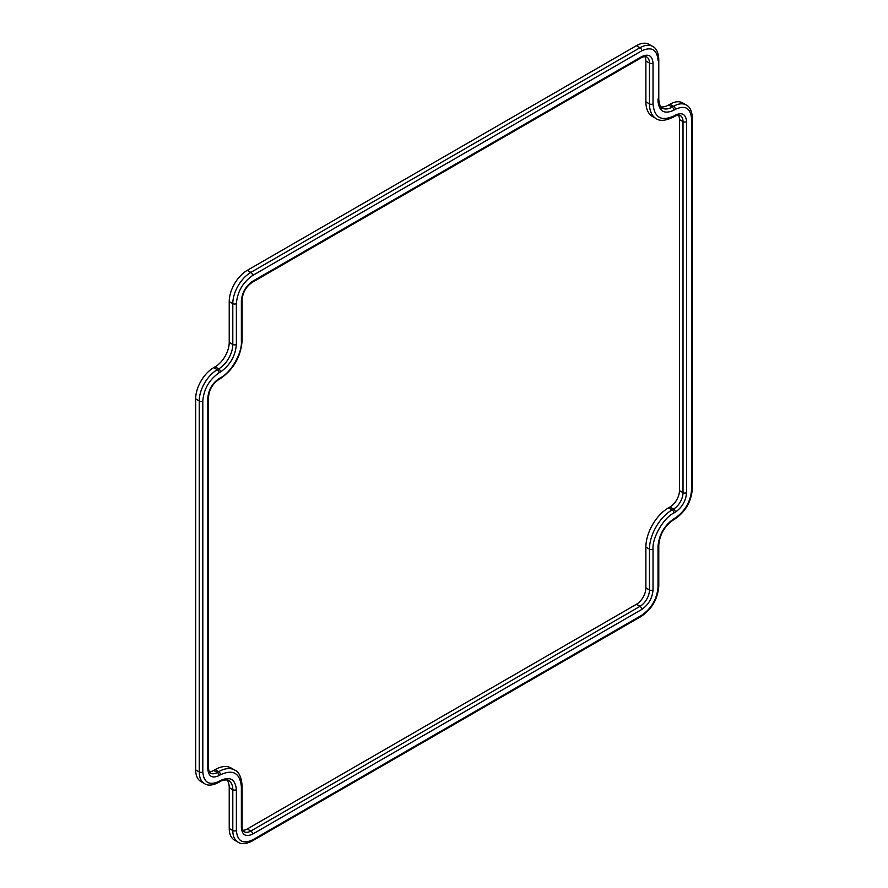 <?xml version="1.0" encoding="UTF-8"?>
<svg xmlns="http://www.w3.org/2000/svg" width="888" height="888" viewBox="0 0 888 888"><rect width="100%" height="100%" fill="white"/><g stroke="black" fill="none" stroke-linecap="round" stroke-linejoin="round"><path stroke-width="1.33" d="M209.291 771.716A13.376 7.726 120 0 0 213.697 770.429L215.129 769.607A32.068 18.515 -60 0 1 231.158 768.02L234.732 770.074A32.068 18.515 -60 0 0 218.703 771.661L217.271 772.493L213.697 770.429M242.846 830.258A13.376 7.726 120 0 0 247.264 828.97L636.43 604.284A13.376 7.726 120 0 0 645.887 587.9L645.887 547.086A32.068 18.515 -60 0 1 668.564 507.814L669.985 506.993A13.376 7.726 120 0 0 679.453 490.609L679.453 119.558A13.376 7.726 120 0 0 678.354 115.096M674.825 116.284C677.078 115.151 678.887 114.885 680.252 115.496A13.376 7.726 -60 0 1 683.016 121.623A2.52 1.454 0 0 0 686.591 121.623C685.88 114.208 682.128 112.043 675.346 115.129A2.52 1.454 -120 0 1 674.825 116.284L673.393 117.116C665.545 120.857 659.773 121.345 656.099 118.57L652.536 116.517A32.068 18.515 -60 0 1 645.887 101.831L645.887 61.017A13.376 7.726 120 0 0 644.799 56.555M195.671 398.867L199.245 400.932L199.245 771.972A25.497 14.719 -60 0 0 204.518 783.649L200.954 781.584A25.497 14.719 -60 0 1 195.671 769.918L195.671 398.867A25.497 14.719 -60 0 1 213.697 367.643L215.129 366.822A19.947 11.511 120 0 0 229.226 342.391L229.226 301.576A25.497 14.719 -60 0 1 247.264 270.352L636.43 45.665A25.497 14.719 -60 0 1 649.172 44.4L652.747 46.465A25.497 14.719 -60 0 0 640.004 47.719L250.827 272.405L247.264 270.352M660.683 106.804A19.947 11.511 120 0 0 668.564 105.028L669.985 104.207A25.497 14.719 -60 0 1 682.739 102.941L686.313 105.006A25.497 14.719 -60 0 0 673.559 106.271L672.127 107.093L668.564 105.028M204.518 783.649C207.848 785.891 212.521 785.514 218.537 782.506L219.958 781.684C220.302 780.619 228.593 779.009 228.671 780.574A19.947 11.511 -60 0 1 232.8 789.698L232.8 830.513A25.497 14.719 -60 0 0 238.084 842.19L234.51 840.126A25.497 14.719 -60 0 1 229.226 828.46L229.226 787.645A19.947 11.511 120 0 0 226.829 779.93M656.099 118.57A32.068 18.515 -60 0 1 649.461 103.896L649.461 63.081A2.52 1.454 0 0 0 653.035 63.081C652.314 55.667 648.562 53.502 641.78 56.588A2.52 1.454 -120 0 1 641.258 57.742C643.523 56.599 645.332 56.344 646.686 56.954A13.376 7.726 -60 0 1 649.461 63.081L645.887 61.017M673.393 117.116A2.52 1.454 -120 0 0 673.914 115.951C661.316 121.689 654.356 117.671 653.035 103.896A2.52 1.454 0 0 1 649.461 103.896L645.887 101.831M679.453 490.609L683.016 492.662L683.016 121.623L679.453 119.558M668.564 507.814L672.127 509.879L673.559 509.057A2.52 1.454 60 0 1 675.346 512.143C682.128 507.403 685.88 500.91 686.591 492.662A2.52 1.454 0 0 1 683.016 492.662A13.376 7.726 -60 0 1 673.559 509.057L669.985 506.993M645.887 547.086L649.461 549.15A32.068 18.515 -60 0 1 672.127 509.879A2.52 1.454 60 0 1 673.914 512.975L675.346 512.143M645.887 587.9L649.461 589.965L649.461 549.15A2.52 1.454 0 0 0 653.035 549.15C652.092 537.751 663.58 517.859 673.914 512.975M247.264 828.97L250.827 831.035L640.004 606.349A2.52 1.454 60 0 1 641.78 609.446C648.562 604.695 652.314 598.201 653.035 589.965A2.52 1.454 -0 0 1 649.461 589.965A13.376 7.726 -60 0 1 640.004 606.349L636.43 604.284M252.614 834.121A2.52 1.454 60 0 0 250.827 831.035A13.376 7.726 -60 0 1 244.145 831.69C242.935 830.824 242.258 829.126 242.113 826.606A2.52 1.454 180 0 1 241.37 827.627C242.091 835.053 245.832 837.218 252.614 834.121L641.78 609.446M215.129 769.607L218.703 771.661A2.52 1.454 60 0 1 220.479 774.758C233.078 769.019 240.038 773.037 241.37 786.812L241.37 827.627M219.059 775.579A2.52 1.454 60 0 0 217.271 772.493A13.376 7.726 -60 0 1 210.578 773.148C209.368 772.283 208.691 770.584 208.547 768.053A2.52 1.454 180 0 1 207.814 769.086C208.525 776.512 212.276 778.676 219.059 775.579L220.479 774.758M218.537 782.506A2.52 1.454 -120 0 0 219.059 781.351C209.257 785.813 203.84 782.694 202.808 771.972A2.52 1.454 180 0 1 199.245 771.972L195.671 769.918M229.226 828.46L232.8 830.513A2.52 1.454 0 0 0 236.375 830.513L236.375 789.698A2.52 1.454 0 0 1 232.8 789.698L229.226 787.645M669.985 104.207L673.559 106.271A2.52 1.454 60 0 1 675.346 109.357C685.148 104.895 690.553 108.025 691.586 118.737L691.586 489.776C690.553 501.687 685.148 511.066 675.346 517.915L673.914 518.747C664.335 525.441 659.04 534.609 658.03 546.264L658.03 587.079C656.998 598.989 651.581 608.369 641.78 615.218L252.614 839.893C242.824 844.355 237.407 841.236 236.375 830.513M673.914 110.179A2.52 1.454 60 0 0 672.127 107.093A19.947 11.511 -60 0 1 662.159 108.081C660.961 108.636 659.828 105.938 658.774 99.978A2.52 1.454 180 0 1 658.03 101.01C659.04 111.488 664.335 114.552 673.914 110.179L675.346 109.357M658.03 98.945L658.03 101.01M636.43 45.665L640.004 47.719A2.52 1.454 60 0 1 641.78 50.816C651.581 46.354 656.998 49.484 658.03 60.195A2.52 1.454 180 0 0 658.774 59.163C658.363 52.459 656.354 48.218 652.747 46.465M229.226 301.576L232.8 303.641A25.497 14.719 -60 0 1 250.827 272.405A2.52 1.454 60 0 1 252.614 275.502L641.78 50.816M229.226 342.391L232.8 344.455L232.8 303.641A2.52 1.454 -0 0 0 236.375 303.641C237.407 291.73 242.824 282.351 252.614 275.502M213.697 367.643L217.271 369.708L218.703 368.875A2.52 1.454 60 0 1 220.479 371.972C230.07 365.268 235.364 356.099 236.375 344.455A2.52 1.454 -0 0 1 232.8 344.455A19.947 11.511 -60 0 1 218.703 368.875L215.129 366.822M202.808 771.972L202.808 400.932A2.52 1.454 -0 0 1 199.245 400.932A25.497 14.719 -60 0 1 217.271 369.708A2.52 1.454 60 0 1 219.059 372.794L220.479 371.972M207.814 398.046A2.52 1.454 0 0 0 208.547 397.014C209.202 389.699 212.521 383.938 218.537 379.72A2.52 1.454 -120 0 0 219.059 378.566C212.276 383.305 208.525 389.799 207.814 398.046L207.814 769.086M218.537 379.72L219.958 378.899A2.52 1.454 -120 0 0 220.479 377.744L219.059 378.566M219.958 378.899C233.466 369.641 240.848 356.854 242.113 340.537A2.52 1.454 180 0 1 241.37 341.569C242.302 352.958 230.813 372.849 220.479 377.744M242.113 340.537L242.113 299.722A2.52 1.454 180 0 1 241.37 300.755L241.37 341.569M242.113 299.722C242.757 292.407 246.087 286.646 252.092 282.428A2.52 1.454 -120 0 0 252.614 281.274C245.832 286.014 242.091 292.507 241.37 300.755M641.78 56.588L252.614 281.274M653.035 103.896L653.035 63.081M675.346 115.129L673.914 115.951M686.591 492.662L686.591 121.623M653.035 589.965L653.035 549.15M242.113 826.606L242.113 785.791A2.52 1.454 180 0 1 241.37 786.812M219.958 781.684A2.52 1.454 -120 0 0 220.479 780.53L219.059 781.351M236.375 789.698C235.364 779.22 230.07 776.168 220.479 780.53M238.084 842.19C241.414 844.433 246.087 844.055 252.092 841.047A2.52 1.454 -120 0 0 252.614 839.893M252.092 841.047L641.258 616.372A2.52 1.454 -120 0 0 641.78 615.218M641.258 616.372C651.947 609.057 657.786 598.956 658.774 586.047A2.52 1.454 180 0 1 658.03 587.079M658.774 586.047L658.774 545.232A2.52 1.454 180 0 1 658.03 546.264M658.774 545.232C659.695 534.498 664.568 526.062 673.393 519.902A2.52 1.454 -120 0 0 673.914 518.747M673.393 519.902L674.825 519.069A2.52 1.454 -120 0 0 675.346 517.915M674.825 519.069C685.503 511.766 691.341 501.653 692.329 488.744A2.52 1.454 180 0 1 691.586 489.776M692.329 488.744L692.329 117.704A2.52 1.454 180 0 1 691.586 118.737M236.375 344.455L236.375 303.641M202.808 400.932C203.84 389.022 209.257 379.642 219.059 372.794M641.258 57.742L252.092 282.428M242.113 785.791C241.425 777.111 238.961 771.872 234.732 770.074M208.547 397.014L208.547 768.053M692.329 117.704C691.93 111 689.921 106.771 686.313 105.006M658.774 99.978L658.774 59.163"/></g></svg>
